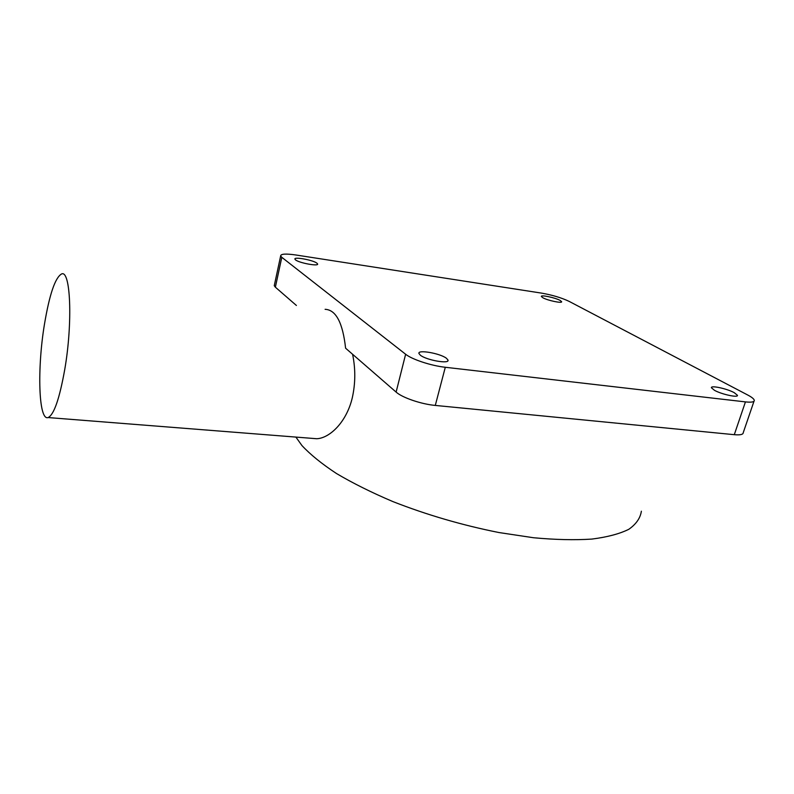 <?xml version="1.0" encoding="UTF-8"?>
<svg xmlns="http://www.w3.org/2000/svg" width="794" height="794" viewBox="0 0 794 794"><rect width="100%" height="100%" fill="white"/><g stroke="black" fill="none" stroke-linecap="round" stroke-linejoin="round"><path stroke-width="1.19" d="M44.444 324.339C37.08 368.426 38.529 421.098 48.106 417.555C53.952 414.786 59.49 398.787 64.741 369.538C72.919 322.463 70.557 269.355 61.545 273.98C55.163 277.652 49.466 294.435 44.444 324.339M312.29 438.387L316.687 438.735C329.53 438.298 346.601 422.259 352.328 397.635C355.504 383.284 355.593 368.833 352.596 354.273M316.895 263.161L317.59 263.936C318.98 266.625 299.169 263.003 295.537 259.886L294.921 259.162C293.631 256.492 313.094 260.045 316.895 263.161M560.048 300.39L561.626 301.68C562.489 303.606 547.681 300.519 542.868 297.76L541.359 296.509C540.565 294.594 555.105 297.621 560.048 300.39M734.242 392.663L737.447 395.303C738.341 397.983 721.607 394.35 714.451 390.301L711.414 387.76C710.59 385.11 726.937 388.633 734.242 392.663M446.456 358.293L447.995 360.069C449.801 364.297 426.309 360.178 420.344 355.176L418.964 353.529C417.287 349.32 440.233 353.33 446.456 358.293M295.894 437.087L301.928 445.533C310.315 454.545 321.838 463.885 336.507 473.542C352.873 483.218 371.681 492.568 392.921 501.6C426.835 514.889 462.168 525.201 498.93 532.536L533.479 537.736C555.254 539.751 574.697 540.198 591.818 539.086C607.281 537.121 619.618 533.856 628.828 529.29C636.173 524.109 640.351 518.085 641.373 511.207M296.4 305.462L275.369 287.19L274.258 285.691L274.456 284.758M754.012 401.208L743.234 432.7C743.194 434.536 740.207 435.201 734.291 434.685L435.291 405.426C421.217 404.166 402.191 397.645 396.117 392.087L345.598 348.199C342.78 322.761 335.941 309.799 325.103 309.313M274.258 285.691L280.649 255.956C280.699 253.862 285.771 253.544 295.854 254.983L541.528 293.115C552.356 295.021 561.547 297.77 569.119 301.373L747.64 394.965C751.849 397.179 754.062 398.985 754.3 400.384C754.33 402.022 751.372 402.528 745.437 401.893L445.295 367.275L435.291 405.426M396.117 392.087L405.625 354.243L281.801 257.316L275.369 287.19M405.625 354.243C411.888 359.384 431.142 365.756 445.295 367.275M280.649 255.956L281.801 257.316M734.291 434.685L745.437 401.893M48.106 417.555L316.687 438.725M447.995 360.069L447.766 360.923"/></g></svg>
